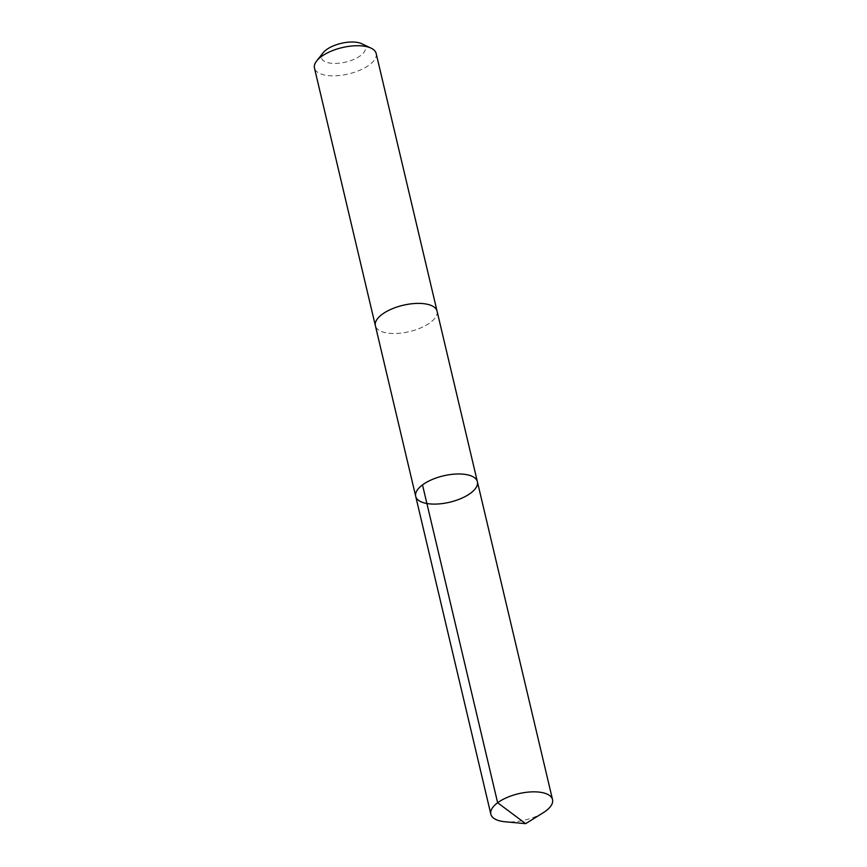 <?xml version="1.0" encoding="UTF-8"?>
<svg xmlns="http://www.w3.org/2000/svg" width="867" height="867" viewBox="0 0 867 867"><rect width="100%" height="100%" fill="white"/><g stroke="black" fill="none" stroke-linecap="round" stroke-linejoin="round"><path stroke-width="0.65" stroke-dasharray="4.33 3.25" d="M415.705 496.325A31.689 13.547 166.7 0 0 449.67 502.221A31.689 13.547 166.7 0 0 477.392 481.749M543.175 812.769A31.689 13.547 -13.3 0 1 520.222 821.006A31.689 13.547 -13.3 0 1 505.103 821.764M437.066 311.155A31.689 13.547 -13.3 0 1 404.759 332.56A31.689 13.547 -13.3 0 1 375.389 325.743M437.109 311.361A31.689 13.547 -13.3 0 1 404.759 332.56A31.689 13.547 -13.3 0 1 375.433 325.938M376.159 53.483A31.689 13.547 -13.3 0 1 343.852 74.887A31.689 13.547 -13.3 0 1 314.472 68.07M361.691 43.718A22.542 9.635 -13.3 0 1 362.623 53.884A22.542 9.635 -13.3 0 1 342.367 62.76A22.542 9.635 -13.3 0 1 323.033 52.865"/><path stroke-width="1.3" d="M415.705 496.325L375.389 325.743A31.689 13.547 -13.3 0 1 407.685 304.339A31.689 13.547 -13.3 0 1 437.066 311.155L477.392 481.749A31.689 13.547 166.7 0 0 448.011 474.921A31.689 13.547 166.7 0 0 415.705 496.325A31.689 13.547 166.7 0 0 449.67 502.221A31.689 13.547 166.7 0 0 477.392 481.749A31.689 13.547 166.7 0 0 448.011 474.921A31.689 13.547 166.7 0 0 415.705 496.325L490.841 814.189A31.689 13.547 -13.3 0 1 523.148 792.785A31.689 13.547 -13.3 0 1 552.528 799.602A31.689 13.547 -13.3 0 1 543.175 812.769L525.651 823.65L505.103 821.764A31.689 13.547 -13.3 0 1 490.841 814.189M375.433 325.938A31.689 13.547 -13.3 0 1 375.378 325.743A31.689 13.547 -13.3 0 1 403.112 305.271A31.689 13.547 -13.3 0 1 437.066 311.155A31.689 13.547 -13.3 0 1 437.109 311.361M375.378 325.743L314.472 68.07A31.689 13.547 -13.3 0 1 316.661 60.972A31.689 13.547 -13.3 0 1 342.194 47.598A31.689 13.547 -13.3 0 1 371.022 48.118A31.689 13.547 -13.3 0 1 376.159 53.483L437.066 311.155M316.661 60.972L323.033 52.865A22.542 9.635 -13.3 0 1 341.197 43.35A22.542 9.635 -13.3 0 1 361.691 43.718L371.022 48.118M422.5 484.902L497.636 802.755L525.651 823.65M477.392 481.749L552.528 799.602"/></g></svg>
